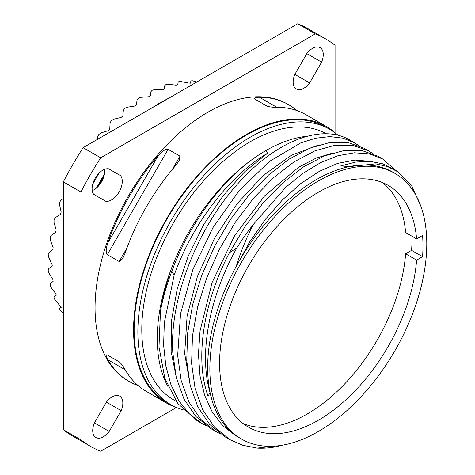 <?xml version="1.0" encoding="UTF-8"?>
<svg xmlns="http://www.w3.org/2000/svg" width="475" height="475" viewBox="0 0 475 475"><rect width="100%" height="100%" fill="white"/><g stroke="black" fill="none" stroke-linecap="round" stroke-linejoin="round"><path stroke-width="0.71" d="M63.359 198.538L61.554 199.619L60.046 201.525A137.786 79.551 -60 0 0 59.773 202.261L59.583 204.915L61.18 212.052L60.444 214.332L55.51 217.562L54.233 219.462A137.786 79.551 -60 0 0 54.031 220.198L54.079 222.834L56.204 229.912L55.706 232.156L51.318 235.291L50.279 237.138A137.786 79.551 -60 0 0 50.154 237.85L50.445 240.421L53.123 247.344L52.873 249.506L49.05 252.433L48.26 254.184A137.786 79.551 -60 0 0 48.218 254.867L48.753 257.331L52.327 265.198L52.007 266.03L48.753 268.654L48.218 270.257A137.786 79.551 120 0 0 48.26 270.892L49.05 273.214L52.873 279.514L53.123 281.384L50.445 283.611L50.154 285.036A137.786 79.551 120 0 0 50.279 285.606L51.318 287.737L55.706 293.592L56.216 295.248L54.055 297.023L56.323 294.945L54.079 297.006L54.031 298.211A137.786 79.551 120 0 0 54.233 298.716L61.198 307.355M63.359 284.347L63.027 271.379A137.786 79.551 -60 0 1 63.359 261.945M152.457 107.623A137.786 79.551 -60 0 1 160.455 102.624L170.857 97.001M190.95 80.999L191.864 80.732A137.786 79.551 -60 0 1 192.363 80.762L196.834 82.003M190.689 83.077L190.944 81.047L190.237 83.244L190.95 81.005M177.721 84.805L178.184 82.032L179.2 81.415A137.786 79.551 -60 0 1 179.734 81.338L189.103 83.107L190.701 83.054M97.541 139.329L97.577 137.222L98.479 134.959A137.786 79.551 -60 0 1 98.978 134.36L101.181 132.869L108.157 130.684L109.767 128.909L110.099 123.019L111.103 120.959A137.786 79.551 -60 0 1 111.637 120.424L113.947 119.142L121.143 117.444L122.835 115.894L123.352 110.521L124.432 108.698A137.786 79.551 -60 0 1 124.99 108.241L127.359 107.202L134.698 106.062L136.444 104.767L137.067 99.987L138.183 98.426A137.786 79.551 -60 0 1 138.753 98.052L141.158 97.286L148.55 96.775L150.314 95.754L150.961 91.622L152.083 90.357A137.786 79.551 -60 0 1 152.653 90.072L155.058 89.597L162.426 89.763L164.172 89.045L164.76 85.607L165.852 84.645A137.786 79.551 -60 0 1 166.41 84.467L168.773 84.301L176.035 85.173L177.727 84.788M61.216 307.331L59.547 308.602L61.132 306.85L59.583 308.566L59.773 309.522A137.786 79.551 120 0 0 60.046 309.938L63.359 313.191M99.839 184.395L103.134 178.57M98.871 173.333L92.714 184.258M104.144 175.495L97.707 186.865M335.059 132.745L335.059 45.303A235.208 135.797 120 0 0 325.595 38.873L308.032 28.738A235.208 135.797 120 0 0 297.73 23.75L83.125 147.654A235.208 135.797 120 0 0 63.359 181.889L63.359 429.697A235.208 135.797 120 0 0 72.823 436.127L90.393 446.262A235.208 135.797 120 0 0 100.688 451.25L176.415 407.532M92.233 190.623A15.147 8.746 120 0 0 104.571 169.343M325.595 38.873A235.208 135.797 120 0 0 315.299 33.891L100.688 157.795A235.208 135.797 120 0 0 80.922 192.031L80.922 439.838L63.359 429.697M80.922 439.838A235.208 135.797 120 0 0 90.393 446.262M138.106 385.552A159.713 92.209 -60 0 1 128.957 381.366L128.137 380.891A159.713 92.209 -60 0 1 95.059 307.77A159.713 92.209 -60 0 1 164.772 147.042A159.713 92.209 -60 0 1 287.85 104.251L288.675 104.726A159.713 92.209 -60 0 1 296.875 110.556M121.173 410.667A15.147 8.746 120 0 0 119.7 396.15A15.147 8.746 120 0 0 106.341 402.206L94.383 422.999A15.147 8.746 120 0 0 95.855 437.511A15.147 8.746 120 0 0 109.214 431.46L121.173 410.667L106.394 402.135M105.824 201.305A15.147 8.746 120 0 0 119.154 191.882A15.147 8.746 120 0 0 120.573 175.667L108.543 168.803A15.147 8.746 120 0 0 95.214 178.22A15.147 8.746 120 0 0 93.801 194.441L105.824 201.305L93.682 194.293M294.815 74.474A15.147 8.746 120 0 0 296.287 88.985A15.147 8.746 120 0 0 309.647 82.935L321.599 62.142A15.147 8.746 120 0 0 320.126 47.631A15.147 8.746 120 0 0 306.773 53.681L294.815 74.474M80.922 192.031L63.359 181.889M100.688 157.795L83.125 147.654M315.299 33.891L297.73 23.75M177.466 407.871A159.713 92.209 120 0 1 166.666 403.133A159.713 92.209 120 0 1 133.588 330.018A159.713 92.209 -60 0 1 203.306 169.29A159.713 92.209 -60 0 1 326.384 126.498A159.713 92.209 -60 0 1 335.884 133.481M276.759 107.261L259.415 97.244C255.289 97.327 253.816 97.975 254.992 99.174L266.849 106.02C269.39 106.958 272.692 107.374 276.759 107.261A159.713 92.209 -60 0 1 306.019 114.742L326.384 126.498M259.415 97.244A159.713 92.209 -60 0 1 288.675 104.726M172.199 169.658L179.983 156.174L179.33 160.586L175.566 165.686A159.713 92.209 -60 0 0 125.192 252.926L122.663 258.738L119.166 261.511L107.308 254.665C105.682 252.682 105.86 248.763 107.849 242.915A159.713 92.209 -60 0 1 158.217 155.669C162.284 151.026 165.585 148.912 168.126 149.328L107.308 254.665M179.983 156.174L168.126 149.328M128.957 381.366A159.713 92.209 -60 0 1 107.849 359.765C105.86 356.155 105.682 354.558 107.308 354.973L119.195 361.831M166.666 403.133L146.306 391.376A159.713 92.209 -60 0 1 125.192 369.776C123.251 366.195 121.244 363.541 119.166 361.813L107.308 354.973M170.786 404.617A158.941 91.764 120 0 1 137.869 331.859A158.941 91.764 -60 0 1 207.248 171.908A158.941 91.764 -60 0 1 329.727 129.325L325.992 127.169A158.941 91.764 -60 0 0 203.514 169.753A158.941 91.764 -60 0 0 134.14 329.703A158.941 91.764 120 0 0 167.058 402.462L170.786 404.617A158.941 91.764 120 0 0 183.231 409.836M329.727 129.325A158.941 91.764 -60 0 1 338.135 135.339M326.367 133.802A153.389 88.558 -60 0 0 208.371 175.631A153.389 88.558 -60 0 0 141.793 329.591A153.389 88.558 120 0 0 173.565 399.808L176.201 401.333M168.031 386.697A153.389 88.558 -60 0 1 157.51 346.596A153.389 88.558 -60 0 1 157.273 338.527A153.389 88.558 -60 0 1 171.772 267.603C166.767 281.746 163.008 296.204 160.485 310.977L158.994 346.904L164.873 378.438L177.846 403.578L197.178 420.749M332.441 153.116L315.869 158.234L298.71 167.224L264.723 195.765L234.632 235.642L212.129 282.447L200.034 330.986L198.461 354.207L199.999 375.856L204.636 395.331L212.277 412.092L222.727 425.671L235.725 435.7M236.882 247.843C209.19 297.041 198.603 354.409 210.11 392.659L208.056 396.085C194.691 359.522 203.128 302.789 229.413 252.753L236.882 247.843A159.713 92.209 -60 0 1 253.181 224.61C246.287 238.189 240.635 252.136 236.217 266.451A153.389 88.558 -60 0 0 207.664 367.62A153.389 88.558 120 0 0 210.11 392.659A153.389 88.558 120 0 0 237.761 436.828A153.389 88.558 120 0 0 239.43 437.837A153.389 88.558 120 0 0 239.495 437.873M273.042 446.215L257.212 448.103L242.891 445.307L229.918 439.654L214.563 427.245L202.825 409.973L195.088 388.467L191.609 363.529L192.47 336.08L197.588 307.153L206.714 277.822L219.45 249.197L235.262 222.342L253.478 198.265L273.357 177.858L294.078 161.874L314.806 150.902L334.685 145.338L352.907 145.356L368.713 150.937L363.856 148.135L348.044 142.553L329.828 142.53L309.943 148.099L289.222 159.072L268.494 175.055L248.615 195.463L230.399 219.545L214.593 246.394L201.857 275.025L192.725 304.35L187.613 333.278L186.752 360.727L190.226 385.664L197.962 407.17L209.707 424.442L225.061 436.846L229.912 439.648M373.101 153.829L368.713 150.937M282.352 445.188L275.732 446.791A159.713 92.209 -60 0 1 257.212 448.103M220.626 434.031L211.114 428.794L195.759 416.391L184.021 399.113L176.284 377.607L172.805 352.664C169.296 297.142 199.055 224.627 240.635 180.72C277.412 140.588 320.928 124.331 348.223 139.157A159.713 92.209 -60 0 1 350.069 140.173L359.165 145.783M215.971 431.597L200.616 419.188L188.878 401.921L181.147 380.422L177.668 355.466L180.571 313.666L192.696 269.978L212.954 227.632L239.352 190.428L269.462 161.423L300.734 142.91L315.673 138.207L329.887 136.598L343.069 138.166L354.772 142.892M420.595 205.521L411.593 185.737L397.997 171.891L387.493 166.559L375.713 163.875L349.291 166.612A153.389 88.558 -60 0 1 392.819 172.164L395.016 173.428A153.389 88.558 -60 0 1 426.782 243.645A153.389 88.558 120 0 1 359.83 398.014A153.389 88.558 120 0 1 241.627 439.108L239.43 437.837M229.413 252.753L245.254 226.237L263.429 202.498L283.207 182.412L303.792 166.713L324.348 155.96L344.054 150.539L362.11 150.623L377.791 156.18L382.66 158.988M171.772 267.603A153.389 88.558 -60 0 1 265.733 150.67A153.389 88.558 -60 0 1 266.059 150.48L267.532 153.253L244.518 171.902L222.852 196.098L203.733 224.627L188.243 256.055L177.258 288.788L171.433 321.177L171.148 351.583L176.492 378.462M267.532 153.253C230.428 174.776 192.785 222.799 174.147 275.227L171.843 271.213A159.713 92.209 120 0 0 160.485 310.977M171.843 271.213C191.015 218.821 228.986 171.309 266.059 150.48A153.389 88.558 -60 0 1 307.396 136.224M265.733 150.67L266.059 150.48M370.791 161.423L355.051 160.063L337.725 163.376L319.438 171.285L300.835 183.54L282.577 199.755L265.323 219.42L249.678 241.894L236.217 266.451A153.389 88.558 120 0 1 290.368 198.212A153.389 88.558 120 0 1 349.291 166.612L340.759 165.923L355.822 162.052L370.043 161.363L383.076 163.893L394.612 169.593L397.997 171.897M174.147 275.227L164.314 322.685L163.626 345.123L165.84 365.946L170.923 384.631L178.778 400.71L189.228 413.79L202.035 423.552L206.684 425.98M395.823 170.418L382.654 158.988L369.449 153.906L354.433 152.796L338.063 155.699L320.809 162.563L303.181 173.203L285.695 187.358L253.181 224.61M318.499 145.071L291.323 155.307L263.465 175.322L237.15 203.692L214.486 238.355L197.327 276.794L187.091 316.196L184.686 353.685L190.433 386.513M395.016 173.428A153.389 88.558 -60 0 0 276.812 214.522A153.389 88.558 -60 0 0 209.861 368.885A153.389 88.558 120 0 0 241.627 439.108M422.566 235.469L416.611 238.907A139.608 80.602 120 0 0 388.122 185.363A139.608 80.602 120 0 0 248.514 265.964A139.608 80.602 120 0 0 248.514 427.173A139.608 80.602 120 0 0 351.809 394.167A139.608 80.602 120 0 0 416.611 260.14L422.566 256.702A147.992 85.447 120 0 0 422.566 235.469M416.611 238.907L405.632 232.566A139.608 80.602 -60 0 0 382.423 182.566M422.566 256.702L411.588 250.361L405.632 253.798A139.608 80.602 -60 0 1 344.458 384.133A139.608 80.602 -60 0 1 243.242 423.629M411.95 236.212A147.992 85.447 -60 0 1 411.588 250.361M416.611 260.14L405.632 253.798M109.214 431.46L94.43 422.922M309.647 82.935L294.856 74.397M321.599 62.142L306.82 53.61M63.359 275.037L63.027 275.09L63.359 265.454M154.755 106.299L162.8 101.27M96.425 188.047L104.494 173.785M107.849 359.765L125.192 369.776M158.217 155.669L107.849 242.915M119.166 261.511L126.95 248.027M235.743 435.676L237.91 436.923M202.029 423.552L197.172 420.743"/></g></svg>
